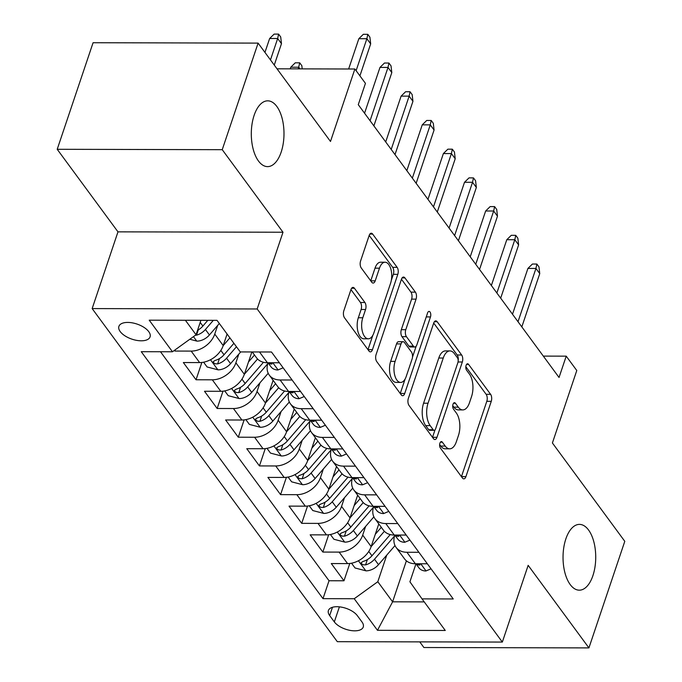 <?xml version="1.0" encoding="UTF-8"?>
<svg xmlns="http://www.w3.org/2000/svg" width="682" height="682" viewBox="0 0 682 682"><rect width="100%" height="100%" fill="white"/><g stroke="black" fill="none" stroke-linecap="round" stroke-linejoin="round"><path stroke-width="1.02" d="M439.924 443.155A3.529 1.756 90.1 0 0 440.393 448.057L462.43 478.005A5.047 2.506 90.1 0 0 463.828 478.858A5.047 2.506 90.1 0 0 465.917 476.633L491.262 401.323A5.047 2.506 90.1 0 0 490.597 394.315L468.551 364.367A3.529 1.756 90.1 0 0 467.579 363.77A3.529 1.756 90.1 0 0 466.121 365.322A3.529 1.756 90.1 0 0 466.582 370.224L469.438 374.103A16.146 8.022 90.1 0 1 471.569 396.515L469.455 402.789A16.146 8.022 90.1 0 1 462.78 409.916A16.146 8.022 90.1 0 1 458.313 407.154L455.457 403.284A3.529 1.756 90.1 0 0 454.485 402.678A3.529 1.756 90.1 0 0 453.019 404.238A3.529 1.756 90.1 0 0 453.487 409.14L456.343 413.019A16.146 8.022 90.1 0 1 458.474 435.423L456.36 441.697A16.146 8.022 90.1 0 1 449.685 448.824A16.146 8.022 90.1 0 1 445.218 446.071L442.362 442.192A3.529 1.756 90.1 0 0 441.39 441.595A3.529 1.756 90.1 0 0 439.924 443.155M281.172 152.103A32.898 16.351 90.1 0 0 282.109 118.293A32.898 16.351 90.1 0 0 267.719 100.834A32.898 16.351 90.1 0 0 254.122 115.352A32.898 16.351 90.1 0 0 253.184 149.162A32.898 16.351 90.1 0 0 267.566 166.621A32.898 16.351 90.1 0 0 281.172 152.103M592.905 575.668A32.898 16.351 90.1 0 0 593.843 541.849A32.898 16.351 90.1 0 0 579.453 524.39A32.898 16.351 90.1 0 0 565.855 538.908A32.898 16.351 90.1 0 0 564.918 572.718A32.898 16.351 90.1 0 0 579.299 590.177A32.898 16.351 90.1 0 0 592.905 575.668M120.211 331.58A16.445 7.962 -161.4 0 0 136.698 340.378A16.445 7.962 -161.4 0 0 150.074 336.865A16.445 7.962 -161.4 0 0 148.753 331.648A16.445 7.962 -161.4 0 0 132.274 322.85A16.445 7.962 -161.4 0 0 118.898 326.371A16.445 7.962 -161.4 0 0 120.211 331.58M354.427 288.264A5.047 2.506 90.1 0 0 353.029 287.403A5.047 2.506 90.1 0 0 350.94 289.628L343.83 310.762A5.047 2.506 90.1 0 0 344.495 317.761L368.979 351.017A5.047 2.506 90.1 0 0 370.377 351.878A5.047 2.506 90.1 0 0 372.457 349.653L397.811 274.343A5.047 2.506 90.1 0 0 397.137 267.335L372.662 234.079A5.047 2.506 90.1 0 0 371.264 233.218A5.047 2.506 90.1 0 0 369.175 235.443L360.59 260.967A5.047 2.506 90.1 0 0 361.255 267.966L371.733 282.203A5.047 2.506 90.1 0 0 373.131 283.064A5.047 2.506 90.1 0 0 375.211 280.839L379.473 268.179A13.495 6.709 90.1 0 1 385.057 262.229A13.495 6.709 90.1 0 1 390.957 269.39A13.495 6.709 90.1 0 1 390.573 283.26L373.889 332.842A13.495 6.709 90.1 0 1 368.306 338.801A13.495 6.709 90.1 0 1 362.406 331.64A13.495 6.709 90.1 0 1 362.79 317.761L365.569 309.5A5.047 2.506 90.1 0 0 364.904 302.493L354.427 288.264L351.631 288.256M419.745 641.881L423.897 647.516L588.924 647.9L624.789 541.329L552.403 442.976L576.784 370.514L566.222 356.157L559.044 377.47L358.272 104.67L365.441 83.357L354.879 69.001L277.02 68.814M222.238 149.682L57.211 149.298L117.977 231.854L282.996 232.238L222.238 149.682L258.103 43.111L330.489 141.464L354.879 69.001M282.996 232.238L257.174 308.972L502.336 642.069L337.317 641.685L92.155 308.588L257.174 308.972M588.924 647.9L528.158 565.344L502.336 642.069M408.348 398.416A5.047 2.506 90.1 0 0 409.012 405.423L433.496 438.679A5.047 2.506 90.1 0 0 434.894 439.54A5.047 2.506 90.1 0 0 436.974 437.315L462.328 361.997A5.047 2.506 90.1 0 0 461.654 354.998L437.179 321.742A5.047 2.506 90.1 0 0 435.781 320.881A5.047 2.506 90.1 0 0 433.692 323.106L408.348 398.416M401.238 394.852L376.754 361.588A5.047 2.506 90.1 0 1 376.089 354.589L401.434 279.27A5.047 2.506 90.1 0 1 403.522 277.045A5.047 2.506 90.1 0 1 404.92 277.906L415.398 292.143A5.047 2.506 90.1 0 1 416.063 299.142L405.781 329.687A5.047 2.506 90.1 0 0 406.446 336.695L413.403 346.132A5.047 2.506 90.1 0 0 414.792 346.993A5.047 2.506 90.1 0 0 416.881 344.768L427.58 312.97A3.529 1.756 90.1 0 1 429.046 311.41A3.529 1.756 90.1 0 1 430.589 313.285A3.529 1.756 90.1 0 1 430.487 316.917L404.716 393.488A5.047 2.506 90.1 0 1 402.636 395.713A5.047 2.506 90.1 0 1 401.238 394.852M57.211 149.298L93.076 42.727L258.103 43.111M174.396 350.377L174.899 351.06L175.359 349.687M217.677 325.399L214.753 334.086A20.562 14.808 143.6 0 1 191.173 351.094L199.63 362.585L183.347 362.543L196.032 379.772L201.855 362.457M238.811 354.111L235.887 362.807A20.562 14.808 143.6 0 1 212.315 379.814L220.763 391.298L204.489 391.263L217.166 408.492L222.997 391.178M259.944 382.832L257.02 391.519A20.562 14.808 143.6 0 1 233.449 408.527L241.897 420.018L225.623 419.976L238.299 437.205L244.13 419.89M281.086 411.544L278.162 420.231A20.562 14.808 143.6 0 1 254.582 437.247L263.03 448.73L246.756 448.696L259.433 465.925L265.264 448.611M302.22 440.265L299.296 448.952A20.562 14.808 143.6 0 1 275.716 465.959L284.172 477.443L267.89 477.409L280.566 494.638L286.397 477.323M323.353 468.977L320.429 477.664A20.562 14.808 143.6 0 1 296.849 494.68L305.306 506.163L289.023 506.121L301.708 523.35L307.531 506.035M344.487 497.69L341.563 506.385A20.562 14.808 143.6 0 1 317.983 523.392L326.439 534.876L310.157 534.841L322.842 552.07L339.116 552.105A20.562 14.808 -36.4 0 0 362.696 535.097L365.62 526.41M328.664 534.756L322.842 552.07M199.63 362.585A20.562 14.808 -36.4 0 0 223.21 345.578L227.089 334.035M220.763 391.298A20.562 14.808 -36.4 0 0 244.344 374.29L251.863 351.955M241.897 420.018A20.562 14.808 -36.4 0 0 265.477 403.002L273.115 380.309M263.03 448.73A20.562 14.808 -36.4 0 0 286.611 431.723L294.249 409.03M284.172 477.443A20.562 14.808 -36.4 0 0 307.744 460.435L315.382 437.742M305.306 506.163A20.562 14.808 -36.4 0 0 328.877 489.156L336.516 466.462M326.439 534.876A20.562 14.808 -36.4 0 0 350.019 517.868L357.658 495.175M361.98 621.967L357.334 615.65A15.933 7.715 -161.4 0 0 341.358 607.125A15.933 7.715 -161.4 0 0 328.4 610.535A15.933 7.715 -161.4 0 0 329.679 615.582L334.325 621.899A15.933 7.715 -161.4 0 0 350.301 630.424A15.933 7.715 -161.4 0 0 363.259 627.014A15.933 7.715 -161.4 0 0 361.98 621.967M185.385 320.267L196.049 334.76L172.469 351.767L141.251 351.699L323.004 598.651L354.231 598.728L377.802 581.72L386.754 555.122M172.469 351.767L149.222 320.182L217.012 320.344L240.26 351.929L271.487 351.997L453.24 598.958L422.022 598.881L445.269 630.475L377.478 630.313L354.231 598.728M268.026 362.798L268 362.875A20.562 14.808 143.6 0 0 269.288 375.109L277.736 386.592A20.562 14.808 -36.4 0 0 288.554 391.459L300.54 391.485M289.159 391.511L289.134 391.596A20.562 14.808 143.6 0 0 290.421 403.821L298.869 415.304A20.562 14.808 -36.4 0 0 309.696 420.172L321.682 420.197M310.301 420.231L310.267 420.308A20.562 14.808 143.6 0 0 311.555 432.541L320.011 444.025A20.562 14.808 -36.4 0 0 330.83 448.884L342.816 448.918M331.435 448.944L331.409 449.029A20.562 14.808 143.6 0 0 332.688 461.254L341.145 472.737A20.562 14.808 -36.4 0 0 351.963 477.605L363.949 477.63M352.568 477.664L352.543 477.741A20.562 14.808 143.6 0 0 353.822 489.966L362.278 501.458A20.562 14.808 -36.4 0 0 373.097 506.317L385.083 506.351M373.702 506.376L373.676 506.453A20.562 14.808 143.6 0 0 374.955 518.687L383.412 530.17A20.562 14.808 -36.4 0 0 394.23 535.038L406.216 535.063M160.483 351.742L329.031 580.749L343.975 580.783L331.29 563.554L347.573 563.596A20.562 14.808 -36.4 0 0 371.153 546.58L378.791 523.887M394.835 535.097L394.81 535.174A20.562 14.808 -36.4 0 0 396.089 547.399A20.562 14.808 -36.4 0 0 406.915 552.267L418.893 552.292M396.089 547.399L404.545 558.89A20.562 14.808 -36.4 0 0 415.364 563.75L427.35 563.775M252.246 351.955L256.603 357.88A20.562 14.808 -36.4 0 0 267.421 362.739L279.407 362.764M292.092 380.002L280.106 379.968A20.562 14.808 143.6 0 1 269.288 375.109M313.226 408.714L301.239 408.688A20.562 14.808 143.6 0 1 290.421 403.821M334.359 437.426L322.373 437.401A20.562 14.808 143.6 0 1 311.555 432.541M355.493 466.147L343.506 466.121A20.562 14.808 143.6 0 1 332.688 461.254M376.626 494.859L364.64 494.834A20.562 14.808 143.6 0 1 353.822 489.966M397.759 523.58L385.773 523.546A20.562 14.808 143.6 0 1 374.955 518.687M317.983 523.392L301.708 523.35M296.849 494.68L280.566 494.638M275.716 465.959L259.433 465.925M254.582 437.247L238.299 437.205M233.449 408.527L217.166 408.492M212.315 379.814L196.032 379.772M191.173 351.094L174.899 351.06M196.049 334.76L200.917 320.301M377.802 581.72L392.602 601.822L424.238 601.891M406.395 560.834L392.602 601.822L377.478 630.313M415.969 563.809L409.916 581.789L422.022 598.881M117.977 231.854L92.155 308.588M566.222 356.157L543.324 356.106M349.798 563.468L343.975 580.783M329.031 580.749L323.004 598.651M439.651 444.553L440.76 446.062A16.146 8.022 90.1 0 0 445.227 448.816L449.685 448.824M462.78 409.916L458.321 409.899A16.146 8.022 90.1 0 1 453.854 407.145L452.746 405.645M461.45 476.658A5.047 2.506 90.1 0 0 461.458 476.624L486.803 401.314A5.047 2.506 90.1 0 0 486.138 394.307L465.84 366.728M458.176 360.718A5.047 2.506 90.1 0 0 457.196 354.99L433.709 323.072M432.507 437.341A5.047 2.506 90.1 0 0 432.516 437.307L435.014 429.882M433.181 429.72A3.529 1.756 90.1 0 0 434.161 430.325A3.529 1.756 90.1 0 0 435.619 428.765L457.869 362.654A3.529 1.756 90.1 0 0 457.4 357.752L454.4 353.668A16.146 8.022 90.1 0 0 449.924 350.915A16.146 8.022 90.1 0 0 443.249 358.041L428.04 403.224A16.146 8.022 90.1 0 0 430.18 425.636L433.181 429.72L428.722 429.711A3.529 1.756 90.1 0 0 429.703 430.316L434.161 430.325M449.924 350.915L445.465 350.906A16.146 8.022 90.1 0 0 438.79 358.024L443.249 358.041M428.722 429.711L425.713 425.628A16.146 8.022 90.1 0 1 423.582 403.215L438.79 358.024M401.451 279.236L410.939 292.135L415.398 292.143M414.792 346.993L410.334 346.985A5.047 2.506 90.1 0 1 408.936 346.124L401.988 336.678A5.047 2.506 90.1 0 1 401.323 329.679L411.604 299.134A5.047 2.506 90.1 0 0 410.939 292.135M416.182 346.158L412.474 357.172M405.159 378.902L400.257 393.471L404.716 393.488M395.117 361.383A13.495 6.709 90.1 0 0 394.733 375.253A13.495 6.709 90.1 0 0 400.632 382.423A13.495 6.709 90.1 0 0 406.216 376.464L412.099 358.996A5.047 2.506 90.1 0 0 411.425 351.989L404.477 342.552A5.047 2.506 90.1 0 0 403.079 341.691A5.047 2.506 90.1 0 0 400.999 343.916L395.117 361.383L390.658 361.375A13.495 6.709 90.1 0 0 390.275 375.245A13.495 6.709 90.1 0 0 396.174 382.406L400.632 382.423M403.079 341.691L398.62 341.682A5.047 2.506 90.1 0 0 396.532 343.907L400.999 343.916M390.658 361.375L396.532 343.907M368.306 338.801L363.847 338.792A13.495 6.709 90.1 0 1 357.948 331.623A13.495 6.709 90.1 0 1 358.331 317.752L361.11 309.492A5.047 2.506 90.1 0 0 360.446 302.484L350.957 289.594M385.057 262.229L380.599 262.212A13.495 6.709 90.1 0 0 375.015 268.171L379.473 268.179M370.744 280.856A5.047 2.506 90.1 0 0 370.752 280.831L375.015 268.171M391.306 280.387L393.344 274.335A5.047 2.506 90.1 0 0 392.679 267.327L369.192 235.409M367.99 349.678A5.047 2.506 90.1 0 0 367.999 349.644L372.832 335.288M351.528 563.204L355.049 567.978L366.081 570.868A13.623 9.812 -36.4 0 0 378.51 564.67L395.006 545.566M371.144 546.614L384.367 531.295M375.296 534.27L381.306 527.314M390.266 534.569L371.963 555.77A13.623 9.812 143.6 0 1 363.046 561.448L361.247 562.641L361.622 563.843L363.156 564.79L365.586 564.892A13.623 9.812 -36.4 0 0 374.495 559.214L394.554 535.984M431.067 568.822L425.841 571.005A13.623 9.812 143.6 0 1 418.901 567.791L415.926 563.75M416.276 563.75A13.623 9.812 -36.4 0 0 418.663 565.02L419.924 565.028L419.873 563.758M518.013 321.716L535.941 268.444L527.919 268.427L532.412 264.036L536.87 264.045L535.941 268.444L539.752 273.61L521.824 326.891M527.919 268.427L512.506 314.232M536.87 264.045L538.985 266.918L539.752 273.61M330.395 534.492L333.907 539.266L344.947 542.156A13.623 9.812 -36.4 0 0 357.377 535.958L373.872 516.854M350.011 517.894L363.233 502.583M354.163 505.558L360.173 498.593M369.132 505.848L350.821 527.058A13.623 9.812 143.6 0 1 341.912 532.736L340.105 533.929L340.488 535.123L342.023 536.078L344.453 536.18A13.623 9.812 -36.4 0 0 353.361 530.502L373.421 507.272M309.261 505.771L312.774 510.545L323.814 513.435A13.623 9.812 -36.4 0 0 336.243 507.238L352.739 488.142M328.869 489.182L342.1 473.862M333.029 476.837L339.039 469.881M347.999 477.136L329.687 498.337A13.623 9.812 143.6 0 1 320.779 504.015L318.971 505.209L319.355 506.411L320.89 507.357L323.319 507.468A13.623 9.812 -36.4 0 0 332.228 501.782L352.287 478.551M288.128 477.059L291.64 481.833L302.68 484.723A13.623 9.812 -36.4 0 0 315.11 478.525L331.605 459.421M307.735 460.461L320.966 445.15M311.887 448.125L317.906 441.16M326.866 448.415L308.554 469.625A13.623 9.812 143.6 0 1 299.645 475.303L297.838 476.496L298.222 477.698L299.756 478.645L302.186 478.747A13.623 9.812 -36.4 0 0 311.094 473.069L331.154 449.839M266.994 448.347L270.507 453.112L281.538 456.002A13.623 9.812 -36.4 0 0 293.976 449.813L310.472 430.709M286.602 431.749L299.824 416.429M290.754 419.413L296.764 412.448M305.732 419.703L287.42 440.904A13.623 9.812 143.6 0 1 278.512 446.591L276.704 447.776L277.088 448.978L278.623 449.932L281.052 450.035A13.623 9.812 -36.4 0 0 289.961 444.357L310.02 421.118M409.933 540.11L404.707 542.292A13.623 9.812 143.6 0 1 397.768 539.07L394.793 535.038M395.142 535.038A13.623 9.812 -36.4 0 0 397.529 536.308L398.791 536.308L398.74 535.046M496.88 293.004L514.808 239.723L506.786 239.706L511.278 235.316L515.737 235.333L514.808 239.723L518.618 244.898L500.682 298.17M506.786 239.706L491.364 285.511M515.737 235.333L517.851 238.197L518.618 244.898M388.791 511.389L383.574 513.58A13.623 9.812 143.6 0 1 376.626 510.358L373.659 506.325M374.009 506.325A13.623 9.812 -36.4 0 0 376.396 507.587L377.658 507.596L377.606 506.334M475.746 264.284L493.674 211.011L485.652 210.994L490.145 206.603L494.603 206.612L493.674 211.011L497.476 216.177L479.548 269.458M485.652 210.994L470.23 256.799M494.603 206.612L496.718 209.485L497.476 216.177M367.658 482.677L362.44 484.859A13.623 9.812 143.6 0 1 355.493 481.637L352.526 477.605M352.867 477.605A13.623 9.812 -36.4 0 0 355.254 478.875L356.524 478.883L356.473 477.613M454.613 235.571L472.541 182.29L464.51 182.273L469.011 177.883L473.47 177.9L472.541 182.29L476.343 187.465L458.415 240.737M464.51 182.273L449.097 228.078M473.47 177.9L475.584 180.764L476.343 187.465M346.524 453.965L341.307 456.147A13.623 9.812 143.6 0 1 334.359 452.925L331.392 448.892M331.733 448.892A13.623 9.812 -36.4 0 0 334.12 450.154L335.391 450.163L335.339 448.901M433.479 206.859L451.407 153.578L443.377 153.561L447.869 149.17L452.337 149.179L451.407 153.578L455.209 158.744L437.281 212.025M443.377 153.561L427.964 199.366M452.337 149.179L454.451 152.052L455.209 158.744M245.861 419.626L249.373 424.4L260.405 427.29A13.623 9.812 -36.4 0 0 272.834 421.092L289.33 401.988M257.02 391.519L265.477 403.002L278.691 387.717M269.62 390.692L275.63 383.727M284.599 390.991L266.287 412.192A13.623 9.812 143.6 0 1 257.378 417.87L255.571 419.063L255.955 420.265L257.489 421.212L259.91 421.314A13.623 9.812 -36.4 0 0 268.819 415.636L288.887 392.406M325.391 425.244L320.173 427.426A13.623 9.812 143.6 0 1 313.226 424.213L310.259 420.172M310.6 420.172A13.623 9.812 -36.4 0 0 312.987 421.442L314.249 421.45L314.206 420.18M412.346 178.138L430.274 124.866L422.243 124.84L426.736 120.458L431.203 120.467L430.274 124.866L434.076 130.032L416.148 183.305M422.243 124.84L406.83 170.645M431.203 120.467L433.309 123.34L434.076 130.032M224.728 390.914L228.24 395.688L239.271 398.578A13.623 9.812 -36.4 0 0 251.701 392.38L268.197 373.276M244.335 374.316L257.557 359.005M248.487 361.98L254.497 355.015M263.465 362.27L245.153 383.48A13.623 9.812 143.6 0 1 236.245 389.158L234.438 390.343L234.821 391.545L236.356 392.5L238.777 392.602A13.623 9.812 -36.4 0 0 247.685 386.924L267.753 363.694M304.257 396.532L299.04 398.714A13.623 9.812 143.6 0 1 292.092 395.492L289.125 391.459M289.466 391.459A13.623 9.812 -36.4 0 0 291.853 392.721L293.115 392.73L293.072 391.468M391.212 149.426L409.14 96.145L401.11 96.128L405.602 91.738L410.061 91.746L409.14 96.145L412.942 101.311L395.014 154.592M401.11 96.128L385.697 141.933M410.061 91.746L412.175 94.619L412.942 101.311M203.594 362.193L207.106 366.967L218.138 369.857A13.623 9.812 -36.4 0 0 230.567 363.659L240.703 351.929M223.202 345.603L229.902 337.846M233.917 343.302L224.02 354.759A13.623 9.812 143.6 0 1 215.111 360.437L213.304 361.63L213.679 362.833L215.214 363.779L217.643 363.89A13.623 9.812 -36.4 0 0 226.552 358.203L236.449 346.746M300.012 68.873L298.801 67.22L290.771 67.203L290.225 68.848M290.771 67.203L295.272 62.812L299.73 62.829L298.247 68.865M299.73 62.829L301.845 65.694L302.203 68.873M283.124 367.811L277.906 369.994A13.623 9.812 143.6 0 1 270.959 366.78L267.992 362.739M268.333 362.739A13.623 9.812 -36.4 0 0 270.72 364.009L271.982 364.018L271.93 362.747M370.07 120.705L388.007 67.433L379.976 67.416L384.469 63.025L388.928 63.034L388.007 67.433L391.809 72.599L373.881 125.88M379.976 67.416L364.563 113.221M388.928 63.034L391.042 65.907L391.809 72.599M189.809 339.261L197.004 341.145A13.623 9.812 -36.4 0 0 209.434 334.947L219.331 323.49M195.308 335.297L196.51 335.169A13.623 9.812 -36.4 0 0 205.418 329.491L213.33 320.335M207.822 320.318L202.886 326.047A13.623 9.812 143.6 0 1 197.55 330.293M269.637 38.49L274.138 34.1L278.597 34.109L280.711 36.981L281.47 43.674L277.668 38.507L269.637 38.49L264.948 52.42M278.597 34.109L277.668 38.507L270.464 59.914M281.47 43.674L274.266 65.08M356.115 70.681L366.873 38.712L358.843 38.695L363.336 34.305L367.794 34.322L366.873 38.712L370.676 43.887L359.917 75.847M358.843 38.695L348.647 68.984M367.794 34.322L369.908 37.186L370.676 43.887M214.753 334.086L223.21 345.578M235.887 362.807L244.344 374.29M278.162 420.231L286.611 431.723M299.296 448.952L307.744 460.435M320.429 477.664L328.877 489.156M341.563 506.385L350.019 517.868M362.696 535.097L371.153 546.58M406.915 552.267L415.364 563.75M259.501 351.972L267.421 362.739M280.106 379.968L288.554 391.459M301.239 408.688L309.696 420.172M322.373 437.401L330.83 448.884M343.506 466.121L351.963 477.605M364.64 494.834L373.097 506.317M385.773 523.546L394.23 535.038M339.116 552.105L347.573 563.596M339.397 606.852L334.325 621.899M332.475 607.278L329.679 615.582M440.76 446.062L445.218 446.071M453.504 403.275L455.457 403.284M453.854 407.145L458.313 407.154M466.599 364.367L468.551 364.367M486.138 394.307L490.597 394.315M486.803 401.314L491.262 401.323M461.458 476.624L465.917 476.633M440.41 442.192L442.362 442.192M434.383 321.733L437.179 321.742M457.196 354.99L461.654 354.998M458.048 361.989L462.328 361.997M432.516 437.307L436.974 437.315M423.582 403.215L428.04 403.224M425.713 425.628L430.18 425.636M402.124 277.898L404.92 277.906M411.604 299.134L416.063 299.142M401.323 329.679L405.781 329.687M401.988 336.678L406.446 336.695M408.936 346.124L413.403 346.132M426.259 316.908L430.487 316.917M360.446 302.484L364.904 302.493M361.11 309.492L365.569 309.5M358.331 317.752L362.79 317.761M370.752 280.831L375.211 280.839M369.866 234.071L372.662 234.079M392.679 267.327L397.137 267.335M393.344 274.335L397.811 274.343M367.999 349.644L372.457 349.653M358.417 560.757L365.799 570.8M374.495 559.214L378.51 564.67M368.774 551.448L371.963 555.77M367.368 559.607L365.586 564.892M426.011 570.936L420.734 563.767M419.08 563.758L418.663 565.02M337.283 532.045L344.666 542.079M353.361 530.502L357.377 535.958M347.641 522.727L350.821 527.058M346.234 530.886L344.453 536.18M316.15 503.333L323.532 513.367M332.228 501.782L336.243 507.238M326.507 494.015L329.687 498.337M325.101 502.174L323.319 507.468M295.016 474.612L302.399 484.655M311.094 473.069L315.11 478.525M305.374 465.294L308.554 469.625M303.967 473.453L302.186 478.747M273.874 445.9L281.265 455.934M289.961 444.357L293.976 449.813M284.232 436.582L287.42 440.904M282.825 444.741L281.052 450.035M404.878 542.224L399.601 535.046M397.947 535.046L397.529 536.308M383.744 513.503L378.467 506.334M376.814 506.325L376.396 507.587M362.611 484.791L357.334 477.613M355.68 477.613L355.254 478.875M341.477 456.079L336.192 448.901M334.547 448.901L334.12 450.154M252.741 417.179L260.132 427.222M268.819 415.636L272.834 421.092M263.099 407.862L266.287 412.192M261.692 416.02L259.91 421.314M320.344 427.358L315.058 420.189M313.413 420.18L312.987 421.442M231.607 388.467L238.998 398.501M247.685 386.924L251.701 392.38M241.965 379.149L245.153 383.48M240.558 387.308L238.777 392.602M299.21 398.646L293.925 391.468M292.28 391.468L291.853 392.721M210.474 359.755L217.865 369.789M226.552 358.203L230.567 363.659M220.832 350.437L224.02 354.759M219.425 358.596L217.643 363.89M278.077 369.925L272.791 362.756M271.146 362.747L270.72 364.009M193.458 336.627L196.731 341.077M205.418 329.491L209.434 334.947M200.21 322.407L202.886 326.047M198.292 329.875L196.51 335.169"/></g></svg>

